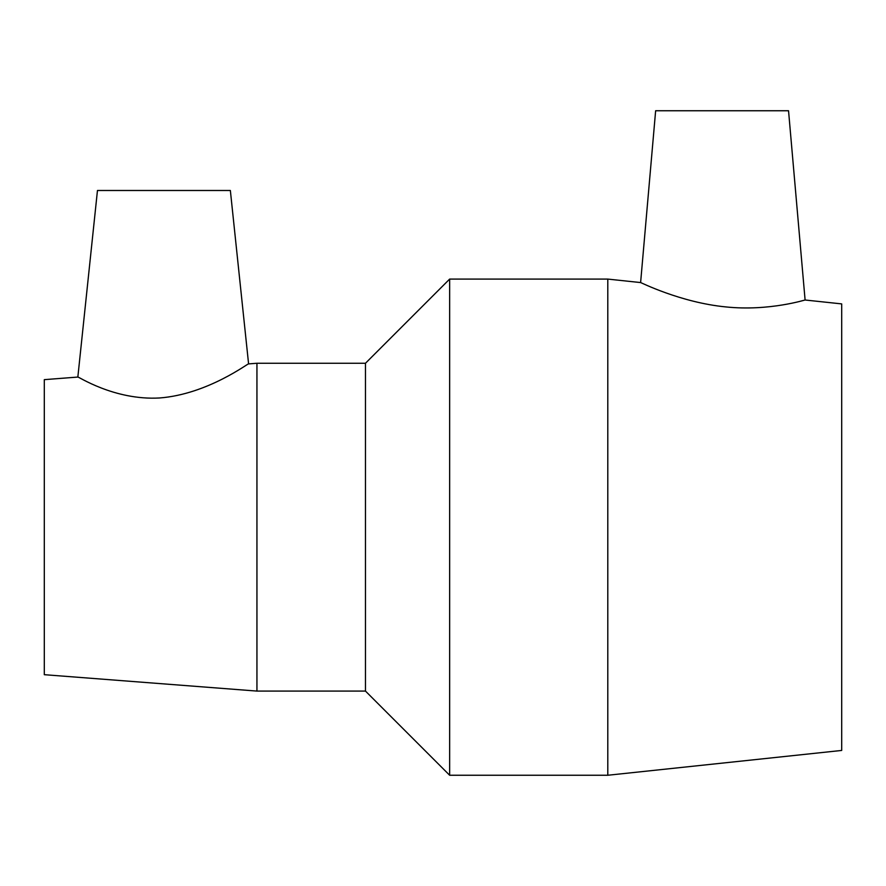 <?xml version="1.0" encoding="UTF-8"?>
<svg xmlns="http://www.w3.org/2000/svg" width="886" height="886" viewBox="0 0 886 886"><rect width="100%" height="100%" fill="white"/><g stroke="black" fill="none" stroke-linecap="round" stroke-linejoin="round"><path stroke-width="1.33" d="M607.796 775.25L841.7 750.442L841.7 303.898L805.097 300.011L788.54 110.75L655.64 110.75L640.611 282.568L607.796 279.09L607.796 775.25L449.645 775.25L449.645 279.09L607.796 279.09M805.097 300.011C806.127 299.557 769.258 311.462 725.955 306.933C680.282 302.536 639.891 281.969 640.611 282.568M248.589 363.902L230.36 190.49L97.46 190.49L77.846 377.059C77.281 375.808 113.796 400.55 159.491 397.98C207.911 394.292 248.767 362.673 248.589 363.902L256.94 363.26L365.475 363.26L365.475 691.08L449.645 775.25M256.94 363.26L256.94 691.08L365.475 691.08M365.475 363.26L449.645 279.09M77.846 377.059L44.3 379.651L44.3 674.689L256.94 691.08"/></g></svg>
